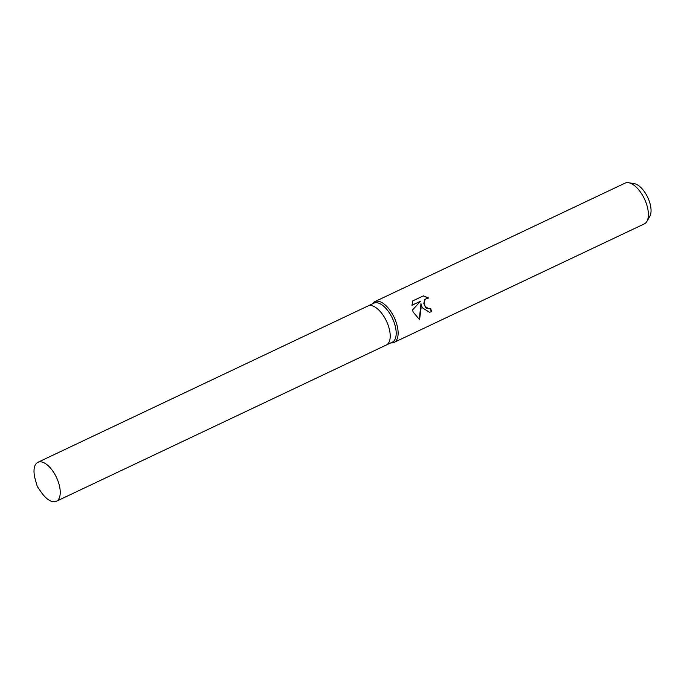 <?xml version="1.0" encoding="UTF-8"?>
<svg xmlns="http://www.w3.org/2000/svg" width="684" height="684" viewBox="0 0 684 684"><rect width="100%" height="100%" fill="white"/><g stroke="black" fill="none" stroke-linecap="round" stroke-linejoin="round"><path stroke-width="1.03" d="M386.263 345.035A21.563 10.32 -115.3 0 0 386.34 344.993L392.3 342.171A21.563 10.32 -115.3 0 0 393.651 321.155A21.563 10.32 -115.3 0 0 373.84 303.192L367.872 306.013A21.563 10.32 -115.3 0 0 367.795 306.056M367.881 306.013A21.563 10.32 -115.3 0 1 387.683 323.977A21.563 10.32 -115.3 0 1 386.34 344.993A21.563 10.32 -115.3 0 0 387.683 323.977A21.563 10.32 -115.3 0 0 367.872 306.013L37.902 462.299A21.563 10.32 -115.3 0 0 35.286 479.552L37.252 486.469L41.356 492.377A21.563 10.32 -115.3 0 0 56.362 501.278A21.563 10.32 -115.3 0 0 57.704 480.271A21.563 10.32 -115.3 0 0 37.902 462.299M390.803 342.881A22.546 10.79 -115.3 0 0 394.061 342.419A22.546 10.79 -115.3 0 0 395.472 320.454A22.546 10.79 -115.3 0 0 374.764 301.67A22.546 10.79 -115.3 0 0 372.344 303.901M422.302 307.74L420.959 303.602L421.028 308.347L419.557 319.659L413.17 312.066L412.52 309.972L420.532 301.242L411.948 305.303L412.811 300.857L423.396 295.847L428.68 298.019L426.474 298.412L425.038 299.558L424.08 303.303L425.14 306.398L428.577 308.723L430.681 308.339A22.546 10.79 64.7 0 1 431.476 311.69L429.543 312.289L422.302 307.74M394.061 342.419L644.337 223.882A22.546 10.79 -115.3 0 0 646.91 221.394A22.546 10.79 -115.3 0 0 645.739 201.917A22.546 10.79 -115.3 0 0 628.596 182.722A22.546 10.79 -115.3 0 0 625.039 183.141L374.764 301.67M646.91 221.394L649.8 216.383A19.075 9.131 -115.3 0 0 648.808 199.908A19.075 9.131 -115.3 0 0 634.299 183.663L628.596 182.722M429.347 308.723L426.884 308.347L425.397 307.159L423.798 303.345L424.755 299.601L427.543 298.07M428.312 298.002L423.234 295.924M429.381 312.314L431.176 311.733A21.982 10.525 -115.3 0 0 430.416 308.45M419.292 319.548L420.959 303.602M411.956 305.209L420.532 301.242M386.34 344.993L56.362 501.278"/></g></svg>
